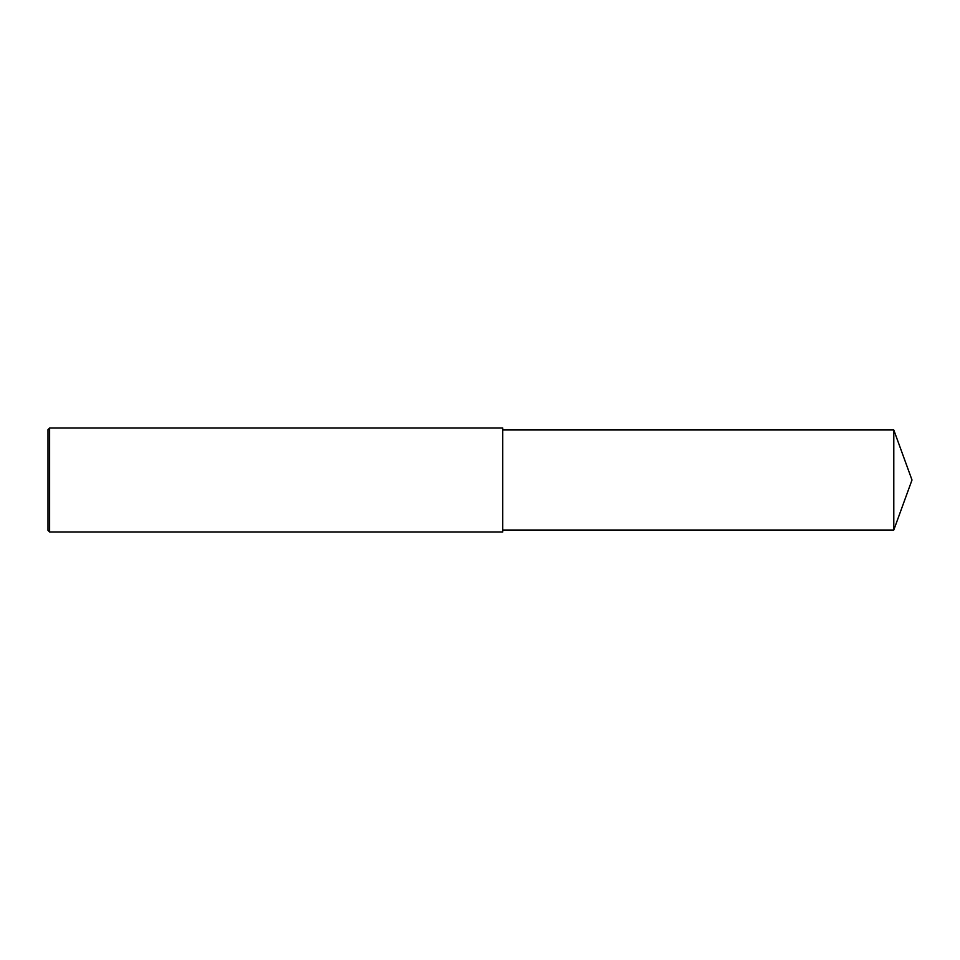<?xml version="1.0" encoding="UTF-8"?>
<svg xmlns="http://www.w3.org/2000/svg" width="960" height="960" viewBox="0 0 960 960"><rect width="100%" height="100%" fill="white"/><g stroke="black" fill="none" stroke-linecap="round" stroke-linejoin="round"><path stroke-width="1.44" d="M49.62 480L49.62 531.972L48 530.34L48 429.66L49.62 428.028L49.62 480M49.62 428.028L502.74 428.028L502.74 531.972L49.62 531.972M502.74 429.984L893.796 429.984L893.796 530.016L502.74 530.016M893.796 530.016L912 480L893.796 429.984"/></g></svg>
